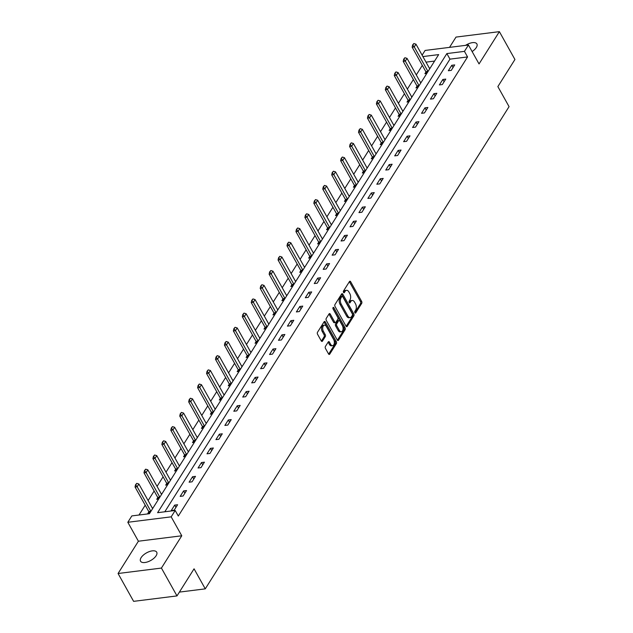 <?xml version="1.0" encoding="UTF-8"?>
<svg xmlns="http://www.w3.org/2000/svg" width="633" height="633" viewBox="0 0 633 633"><rect width="100%" height="100%" fill="white"/><g stroke="black" fill="none" stroke-linecap="round" stroke-linejoin="round"><path stroke-width="0.95" d="M354.899 312.742A0.997 0.57 82.9 0 0 355.414 313.098A0.997 0.57 82.9 0 0 355.722 312.876L361.696 303.397A1.416 0.815 82.9 0 0 361.649 301.411L350.65 281.732A1.416 0.815 82.9 0 0 349.914 281.218A1.416 0.815 82.9 0 0 349.479 281.527L343.497 291.014A0.997 0.57 82.9 0 0 343.537 292.406A0.997 0.57 82.9 0 0 344.051 292.762A0.997 0.57 82.9 0 0 344.352 292.541L345.127 291.315A4.542 2.619 82.9 0 1 346.52 290.31A4.542 2.619 82.9 0 1 348.886 291.955L349.804 293.601A4.542 2.619 82.9 0 1 349.954 299.955L349.187 301.181A0.997 0.57 82.9 0 0 349.218 302.574A0.997 0.57 82.9 0 0 349.733 302.93A0.997 0.57 82.9 0 0 350.041 302.709L350.809 301.482A4.542 2.619 82.9 0 1 352.201 300.477A4.542 2.619 82.9 0 1 354.567 302.123L355.485 303.769A4.542 2.619 82.9 0 1 355.635 310.123L354.868 311.349A0.997 0.57 82.9 0 0 354.899 312.742M156.122 555.75A9.25 4.344 -29.2 0 0 156.699 552.174A9.25 4.344 -29.2 0 0 149.443 551.557A9.25 4.344 -29.2 0 0 141.119 557.633A9.25 4.344 -29.2 0 0 140.55 561.202A9.25 4.344 -29.2 0 0 147.798 561.819A9.25 4.344 -29.2 0 0 156.122 555.75M472.115 51.55A9.25 4.344 -29.2 0 0 476.317 47.522A9.25 4.344 -29.2 0 0 476.894 43.954A9.25 4.344 -29.2 0 0 465.548 45.37M325.417 346.441A1.416 0.815 82.9 0 0 325.465 348.427L328.551 353.942A1.416 0.815 82.9 0 0 329.287 354.464A1.416 0.815 82.9 0 0 329.722 354.148L336.36 343.608A1.416 0.815 82.9 0 0 336.313 341.622L325.315 321.944A1.416 0.815 82.9 0 0 324.571 321.429A1.416 0.815 82.9 0 0 324.136 321.746L317.505 332.278A1.416 0.815 82.9 0 0 317.552 334.264L321.279 340.934A1.416 0.815 82.9 0 0 322.015 341.448A1.416 0.815 82.9 0 0 322.45 341.14L325.291 336.629A1.416 0.815 82.9 0 0 325.243 334.643L323.392 331.336A3.798 2.184 82.9 0 1 322.751 327.451A3.798 2.184 82.9 0 1 324.428 325.18A3.798 2.184 82.9 0 1 326.406 326.557L333.646 339.517A3.798 2.184 82.9 0 1 334.279 343.395A3.798 2.184 82.9 0 1 332.61 345.665A3.798 2.184 82.9 0 1 330.632 344.289L329.429 342.129A1.416 0.815 82.9 0 0 328.685 341.614A1.416 0.815 82.9 0 0 328.258 341.931L325.417 346.441M176.987 595.914L133.618 601.35L118.062 573.506L161.423 568.07L176.987 595.914L194.062 568.814L205.266 588.856L509.067 106.645L497.862 86.594L514.938 59.494L499.382 31.65L479.039 63.933L468.452 44.998L464.44 51.368L467.558 56.938L178.308 516.045L175.191 510.483L171.179 516.845L127.819 522.28L131.83 515.919L149.412 513.711L438.661 54.604L422.899 56.574M161.423 568.07L181.766 535.779L171.179 516.845M346.037 326.185A1.416 0.815 82.9 0 0 346.781 326.699A1.416 0.815 82.9 0 0 347.216 326.383L353.847 315.851A1.416 0.815 82.9 0 0 353.8 313.865L342.801 294.187A1.416 0.815 82.9 0 0 342.065 293.665A1.416 0.815 82.9 0 0 341.63 293.981L334.992 304.513A1.416 0.815 82.9 0 0 335.039 306.499L346.037 326.185M345.104 329.73L338.465 340.261A1.416 0.815 82.9 0 1 338.03 340.578A1.416 0.815 82.9 0 1 337.294 340.063L326.296 320.385A1.416 0.815 82.9 0 1 326.248 318.399L329.089 313.889A1.416 0.815 82.9 0 1 329.524 313.572A1.416 0.815 82.9 0 1 330.26 314.095L334.722 322.07A1.416 0.815 82.9 0 0 335.458 322.585A1.416 0.815 82.9 0 0 335.894 322.276L337.777 319.285A1.416 0.815 82.9 0 0 337.729 317.299L333.085 308.983A0.997 0.57 82.9 0 1 332.918 307.97A0.997 0.57 82.9 0 1 333.354 307.377A0.997 0.57 82.9 0 1 333.876 307.733L345.056 327.744A1.416 0.815 82.9 0 1 345.104 329.73L343.933 329.88L337.405 340.238M499.382 31.65L456.013 37.086L449.533 47.372M179.384 592.1L205.266 588.856M467.558 56.938L449.976 59.138L164.802 511.78M451.772 65.286L448.338 70.738L451.266 70.374L454.708 64.914L451.772 65.286L453.046 67.549M442.839 79.473L439.397 84.925L442.325 84.561L445.767 79.101L442.839 79.473L444.105 81.744M433.898 93.66L430.456 99.112L433.391 98.748L436.825 93.288L433.898 93.66L435.164 95.931M424.957 107.847L421.523 113.307L424.45 112.935L427.884 107.475L424.957 107.847L426.231 110.118M416.016 122.034L412.581 127.494L415.509 127.122L418.951 121.671L416.016 122.034L417.289 124.305M407.082 136.222L403.64 141.681L406.576 141.309L410.01 135.858L407.082 136.222L408.348 138.492M398.141 150.409L394.707 155.868L397.635 155.496L401.069 150.045L398.141 150.409L399.407 152.68M389.2 164.596L385.766 170.055L388.694 169.691L392.136 164.232L389.2 164.596L390.474 166.867M380.267 178.783L376.825 184.243L379.753 183.879L383.194 178.419L380.267 178.783L381.533 181.054M371.326 192.978L367.884 198.43L370.819 198.066L374.253 192.606L371.326 192.978L372.592 195.241M362.385 207.165L358.951 212.617L361.878 212.253L365.32 206.793L362.385 207.165L363.659 209.436M353.451 221.352L350.009 226.812L352.937 226.44L356.379 220.98L353.451 221.352L354.717 223.623M344.51 235.539L341.068 240.999L344.004 240.627L347.438 235.175L344.51 235.539L345.776 237.81M335.569 249.726L332.135 255.186L335.063 254.814L338.497 249.362L335.569 249.726L336.835 251.997M326.628 263.914L323.194 269.373L326.122 269.001L329.564 263.55L326.628 263.914L327.902 266.184M317.695 278.101L314.253 283.56L317.18 283.196L320.622 277.737L317.695 278.101L318.961 280.372M308.754 292.288L305.312 297.747L308.247 297.383L311.681 291.924L308.754 292.288L310.02 294.559M299.813 306.483L296.379 311.934L299.306 311.571L302.748 306.111L299.813 306.483L301.086 308.746M290.879 320.67L287.437 326.122L290.365 325.758L293.807 320.298L290.879 320.67L292.145 322.941M281.938 334.857L278.496 340.309L281.432 339.945L284.866 334.485L281.938 334.857L283.204 337.128M272.997 349.044L269.563 354.504L272.491 354.132L275.925 348.68L272.997 349.044L274.263 351.315M264.056 363.231L260.622 368.691L263.55 368.319L266.991 362.867L264.056 363.231L265.33 365.502M255.123 377.418L251.681 382.878L254.608 382.506L258.05 377.054L255.123 377.418L256.389 379.689M246.182 391.605L242.74 397.065L245.675 396.701L249.109 391.241L246.182 391.605L247.448 393.876M237.24 405.793L233.806 411.252L236.734 410.888L240.176 405.429L237.24 405.793L238.514 408.063M228.307 419.988L224.865 425.439L227.793 425.075L231.235 419.616L228.307 419.988L229.573 422.251M219.366 434.175L215.924 439.626L218.86 439.262L222.294 433.803L219.366 434.175L220.632 436.446M210.425 448.362L206.991 453.814L209.919 453.45L213.353 447.99L210.425 448.362L211.691 450.633M201.484 462.549L198.05 468.009L200.977 467.637L204.419 462.177L201.484 462.549L202.758 464.82M192.551 476.736L189.109 482.196L192.044 481.824L195.478 476.372L192.551 476.736L193.817 479.007M183.61 490.923L180.176 496.383L183.103 496.011L186.537 490.559L183.61 490.923L184.876 493.194M174.668 505.11L171.234 510.57L174.162 510.206L177.604 504.746L174.668 505.11L175.942 507.381M422.314 65.365L416.285 74.923M413.373 79.552L407.351 89.111M404.432 93.739L398.41 103.298M395.49 107.927L389.469 117.485M386.557 122.114L380.528 131.672M377.616 136.301L371.595 145.867M368.675 150.488L362.654 160.054M359.742 164.675L353.712 174.241M350.801 178.87L344.779 188.428M341.86 193.057L335.838 202.615M332.918 207.244L326.897 216.803M323.985 221.431L317.956 230.99M315.044 235.618L309.023 245.177M306.103 249.806L300.082 259.372M297.17 263.993L291.14 273.559M288.229 278.18L282.207 287.746M279.288 292.375L273.266 301.933M270.354 306.562L264.325 316.12M261.413 320.749L255.392 330.307M252.472 334.936L246.451 344.494M243.531 349.123L237.51 358.682M234.598 363.31L228.568 372.869M225.657 377.497L219.635 387.064M216.715 391.685L210.694 401.251M207.782 405.88L201.753 415.438M198.841 420.067L192.82 429.625M189.9 434.254L183.879 443.812M180.959 448.441L174.937 457.999M172.026 462.628L165.996 472.186M163.085 476.815L157.063 486.373M154.143 491.002L148.122 500.568M145.21 505.189L139.015 515.017M434.586 61.069L426.017 62.145M425.969 71.972L424.893 73.681L426.792 73.444M429.34 68.095L430.226 67.984M417.036 86.159L415.96 87.868L417.851 87.631M420.399 82.282L421.293 82.171M408.095 100.346L407.019 102.055L408.91 101.818M411.458 96.469L412.352 96.358M399.154 114.533L398.078 116.243L399.977 116.005M402.525 110.656L403.411 110.546M390.221 128.721L389.145 130.43L391.036 130.192M393.584 124.843L394.47 124.733M381.28 142.908L380.204 144.617L382.095 144.379M384.642 139.038L385.537 138.928M372.339 157.095L371.262 158.804L373.161 158.567M375.709 153.226L376.595 153.115M363.405 171.29L362.329 172.991L364.22 172.754M366.768 167.413L367.654 167.302M354.464 185.477L353.388 187.186L355.279 186.949M357.827 181.6L358.721 181.489M345.523 199.664L344.447 201.373L346.338 201.136M348.886 195.787L349.78 195.676M336.582 213.851L335.506 215.56L337.405 215.323M339.953 209.974L340.839 209.863M327.649 228.038L326.573 229.747L328.464 229.51M331.012 224.161L331.906 224.05M318.708 242.225L317.631 243.934L319.523 243.697M322.07 238.348L322.965 238.237M309.766 256.412L308.69 258.122L310.589 257.884M313.137 252.543L314.023 252.425M300.833 270.6L299.757 272.309L301.648 272.071M304.196 266.73L305.082 266.62M291.892 284.795L290.816 286.496L292.707 286.258M295.255 280.917L296.149 280.807M282.951 298.982L281.875 300.691L283.766 300.453M286.322 295.105L287.208 294.994M274.01 313.169L272.934 314.878L274.833 314.641M277.381 309.292L278.267 309.181M265.077 327.356L264.001 329.065L265.892 328.828M268.439 323.479L269.334 323.368M256.136 341.543L255.059 343.252L256.951 343.015M259.498 337.666L260.392 337.555M247.194 355.73L246.118 357.439L248.017 357.202M250.565 351.853L251.451 351.742M238.261 369.917L237.185 371.626L239.076 371.389M241.624 366.048L242.51 365.929M229.32 384.104L228.244 385.814L230.135 385.576M232.683 380.235L233.577 380.124M220.379 398.292L219.303 400.001L221.194 399.763M223.75 394.422L224.636 394.312M211.438 412.487L210.362 414.188L212.261 413.95M214.809 408.609L215.695 408.499M202.505 426.674L201.429 428.383L203.32 428.145M205.867 422.797L206.762 422.686M193.563 440.861L192.487 442.57L194.378 442.332M196.926 436.984L197.82 436.873M184.622 455.048L183.546 456.757L185.445 456.52M187.993 451.171L188.879 451.06M175.689 469.235L174.613 470.944L176.504 470.707M179.052 465.358L179.938 465.247M166.748 483.422L165.672 485.131L167.563 484.894M170.111 479.553L171.005 479.434M157.807 497.609L156.731 499.318L158.63 499.081M161.178 493.74L162.064 493.629M148.866 511.796L147.79 513.505L149.689 513.268M152.237 507.927L153.123 507.816M181.766 535.779L138.398 541.215L118.062 573.506M138.398 541.215L127.819 522.28M422.116 55.166L425.091 50.442L468.452 44.998M464.44 51.368L446.866 53.576L157.609 512.683L175.191 510.483M449.976 59.138L446.866 53.576M352.201 300.477L351.03 300.628A4.542 2.619 82.9 0 0 349.638 301.632L350.809 301.482M349.147 302.416L349.638 301.632M346.52 290.31L345.349 290.46A4.542 2.619 82.9 0 0 343.956 291.465L345.127 291.315M343.458 292.248L343.956 291.465M354.828 312.583L360.525 303.539A1.416 0.815 82.9 0 0 360.478 301.553L349.479 281.875A1.416 0.815 82.9 0 0 349.369 281.701M346.148 326.351L352.676 315.994A1.416 0.815 82.9 0 0 352.628 314.008L341.63 294.329A1.416 0.815 82.9 0 0 341.519 294.155M352.375 315.297A0.997 0.57 82.9 0 0 352.344 313.913L342.69 296.632A0.997 0.57 82.9 0 0 342.168 296.276A0.997 0.57 82.9 0 0 341.867 296.497L341.052 297.787A4.542 2.619 82.9 0 0 341.211 304.141L347.81 315.954A4.542 2.619 82.9 0 0 350.168 317.6A4.542 2.619 82.9 0 0 351.56 316.595L352.375 315.297M342.168 296.276L340.997 296.418A0.997 0.57 82.9 0 0 340.696 296.64L341.867 296.497M350.168 317.6L348.997 317.75A4.542 2.619 82.9 0 1 346.631 316.096L340.032 304.291A4.542 2.619 82.9 0 1 339.881 297.937L340.696 296.64M335.458 322.585L334.287 322.735A1.416 0.815 82.9 0 1 333.551 322.221L329.089 314.237A1.416 0.815 82.9 0 0 328.978 314.063M332.903 308.239L343.885 327.894L345.056 327.744M339.351 330.355A3.798 2.184 82.9 0 0 341.329 331.732A3.798 2.184 82.9 0 0 342.999 329.461A3.798 2.184 82.9 0 0 342.358 325.576L339.81 321.01A1.416 0.815 82.9 0 0 339.066 320.496A1.416 0.815 82.9 0 0 338.631 320.812L336.748 323.803A1.416 0.815 82.9 0 0 336.796 325.789L339.351 330.355L338.18 330.497A3.798 2.184 82.9 0 0 340.158 331.882L341.329 331.732M339.066 320.496L337.895 320.646A1.416 0.815 82.9 0 0 337.46 320.963L338.631 320.812M338.18 330.497L335.625 325.94A1.416 0.815 82.9 0 1 335.577 323.954L337.46 320.963M343.933 329.88A1.416 0.815 82.9 0 0 343.885 327.894M332.61 345.665L331.439 345.816A3.798 2.184 82.9 0 1 329.461 344.439L328.258 342.279A1.416 0.815 82.9 0 0 328.147 342.105M324.428 325.18L323.257 325.33A3.798 2.184 82.9 0 0 321.58 327.601A3.798 2.184 82.9 0 0 322.221 331.478L323.392 331.336M321.39 341.108L324.12 336.772A1.416 0.815 82.9 0 0 324.072 334.786L322.221 331.478M328.662 354.116L335.189 343.759A1.416 0.815 82.9 0 0 335.142 341.773L324.143 322.094A1.416 0.815 82.9 0 0 324.025 321.92M429.728 68.783A1.448 0.831 -97.1 0 1 429.672 68.688L415.976 44.183L414.259 46.913L412.146 47.182L425.843 71.679A1.448 0.831 -97.1 0 1 426.001 72.067L426.452 73.483M413.001 44.896L413.855 43.527L412.645 44.935L414.259 46.913L427.955 71.418A1.448 0.831 -97.1 0 1 428.003 71.513M415.976 44.183L413.855 43.527M412.645 44.935L412.146 47.182M420.787 82.97A1.448 0.831 -97.1 0 1 420.731 82.876L407.035 58.371L405.318 61.1L403.213 61.369L416.902 85.874A1.448 0.831 -97.1 0 1 417.068 86.254L417.511 87.671M404.06 59.083L404.922 57.722L403.712 59.13L405.318 61.1L419.014 85.605A1.448 0.831 -97.1 0 1 419.062 85.7M407.035 58.371L404.922 57.722M403.712 59.13L403.213 61.369M411.846 97.158A1.448 0.831 -97.1 0 1 411.79 97.063L398.102 72.566L396.377 75.287L394.272 75.556L407.969 100.061A1.448 0.831 -97.1 0 1 408.127 100.441L408.57 101.858M395.119 73.27L395.981 71.909L394.77 73.317L396.377 75.287L410.073 99.792A1.448 0.831 -97.1 0 1 410.129 99.895M398.102 72.566L395.981 71.909M394.77 73.317L394.272 75.556M402.912 111.345A1.448 0.831 -97.1 0 1 402.857 111.258L389.16 86.753L387.443 89.482L385.331 89.744L399.027 114.249A1.448 0.831 -97.1 0 1 399.186 114.628L399.637 116.045M386.185 87.457L387.04 86.096L385.829 87.504L387.443 89.482L401.14 113.98A1.448 0.831 -97.1 0 1 401.187 114.082M389.16 86.753L387.04 86.096M385.829 87.504L385.331 89.744M393.971 125.532A1.448 0.831 -97.1 0 1 393.916 125.445L380.219 100.94L378.502 103.67L376.39 103.931L390.086 128.436A1.448 0.831 -97.1 0 1 390.252 128.816L390.696 130.232M377.244 101.644L378.107 100.283L376.896 101.691L378.502 103.67L392.199 128.175A1.448 0.831 -97.1 0 1 392.246 128.27M380.219 100.94L378.107 100.283M376.896 101.691L376.39 103.931M385.03 139.719A1.448 0.831 -97.1 0 1 384.975 139.632L371.286 115.127L369.561 117.857L367.457 118.118L381.145 142.623A1.448 0.831 -97.1 0 1 381.311 143.003L381.754 144.427M368.303 115.839L369.166 114.47L367.955 115.879L369.561 117.857L383.258 142.362A1.448 0.831 -97.1 0 1 383.313 142.457M371.286 115.127L369.166 114.47M367.955 115.879L367.457 118.118M376.097 153.906A1.448 0.831 -97.1 0 1 376.042 153.819L362.345 129.314L360.628 132.044L358.515 132.305L372.212 156.81A1.448 0.831 -97.1 0 1 372.37 157.19L372.821 158.614M359.37 130.026L360.224 128.657L359.014 130.066L360.628 132.044L374.317 156.549A1.448 0.831 -97.1 0 1 374.372 156.644M362.345 129.314L360.224 128.657M359.014 130.066L358.515 132.305M367.156 168.101A1.448 0.831 -97.1 0 1 367.1 168.006L353.404 143.501L351.687 146.231L349.574 146.492L363.271 170.997A1.448 0.831 -97.1 0 1 363.437 171.377L363.88 172.801M350.429 144.213L351.283 142.844L350.073 144.253L351.687 146.231L365.383 170.736A1.448 0.831 -97.1 0 1 365.431 170.831M353.404 143.501L351.283 142.844M350.073 144.253L349.574 146.492M358.215 182.288A1.448 0.831 -97.1 0 1 358.159 182.193L344.463 157.688L342.746 160.418L340.641 160.687L354.33 185.184A1.448 0.831 -97.1 0 1 354.496 185.564L354.939 186.988M341.488 158.4L342.35 157.031L341.14 158.44L342.746 160.418L356.442 184.923A1.448 0.831 -97.1 0 1 356.49 185.018M344.463 157.688L342.35 157.031M341.14 158.44L340.641 160.687M349.274 196.475A1.448 0.831 -97.1 0 1 349.226 196.38L335.53 171.875L333.805 174.605L331.7 174.874L345.396 199.379A1.448 0.831 -97.1 0 1 345.555 199.759L345.998 201.175M332.547 172.587L333.409 171.227L332.198 172.635L333.805 174.605L347.501 199.11A1.448 0.831 -97.1 0 1 347.557 199.205M335.53 171.875L333.409 171.227M332.198 172.635L331.7 174.874M340.34 210.662A1.448 0.831 -97.1 0 1 340.285 210.567L326.588 186.07L324.871 188.792L322.759 189.061L336.455 213.566A1.448 0.831 -97.1 0 1 336.614 213.946L337.065 215.362M323.613 186.775L324.468 185.414L323.257 186.822L324.871 188.792L338.568 213.297A1.448 0.831 -97.1 0 1 338.615 213.4M326.588 186.07L324.468 185.414M323.257 186.822L322.759 189.061M331.399 224.85A1.448 0.831 -97.1 0 1 331.344 224.762L317.647 200.257L315.93 202.987L313.818 203.248L327.514 227.753A1.448 0.831 -97.1 0 1 327.68 228.133L328.123 229.55M314.672 200.962L315.535 199.601L314.324 201.009L315.93 202.987L329.627 227.484A1.448 0.831 -97.1 0 1 329.674 227.587M317.647 200.257L315.535 199.601M314.324 201.009L313.818 203.248M322.458 239.037A1.448 0.831 -97.1 0 1 322.403 238.95L308.714 214.445L306.989 217.174L304.884 217.436L318.581 241.941A1.448 0.831 -97.1 0 1 318.739 242.32L319.182 243.737M305.731 215.149L306.594 213.788L305.383 215.196L306.989 217.174L320.686 241.671A1.448 0.831 -97.1 0 1 320.741 241.774M308.714 214.445L306.594 213.788M305.383 215.196L304.884 217.436M313.525 253.224A1.448 0.831 -97.1 0 1 313.47 253.137L299.773 228.632L298.056 231.361L295.943 231.623L309.64 256.128A1.448 0.831 -97.1 0 1 309.798 256.507L310.249 257.932M296.798 229.336L297.652 227.975L296.442 229.383L298.056 231.361L311.745 255.867A1.448 0.831 -97.1 0 1 311.8 255.961M299.773 228.632L297.652 227.975M296.442 229.383L295.943 231.623M304.584 267.411A1.448 0.831 -97.1 0 1 304.528 267.324L290.832 242.819L289.115 245.549L287.002 245.81L300.699 270.315A1.448 0.831 -97.1 0 1 300.865 270.695L301.308 272.119M287.857 243.531L288.719 242.162L287.501 243.57L289.115 245.549L302.811 270.054A1.448 0.831 -97.1 0 1 302.859 270.149M290.832 242.819L288.719 242.162M287.501 243.57L287.002 245.81M295.643 281.606A1.448 0.831 -97.1 0 1 295.587 281.511L281.891 257.006L280.174 259.736L278.069 259.997L291.758 284.502A1.448 0.831 -97.1 0 1 291.924 284.882L292.367 286.306M278.916 257.718L279.778 256.349L278.567 257.758L280.174 259.736L293.87 284.241A1.448 0.831 -97.1 0 1 293.918 284.336M281.891 257.006L279.778 256.349M278.567 257.758L278.069 259.997M286.702 295.793A1.448 0.831 -97.1 0 1 286.654 295.698L272.958 271.193L271.24 273.923L269.128 274.192L282.824 298.689A1.448 0.831 -97.1 0 1 282.983 299.069L283.426 300.493M269.974 271.905L270.837 270.536L269.626 271.945L271.24 273.923L284.929 298.428A1.448 0.831 -97.1 0 1 284.985 298.523M272.958 271.193L270.837 270.536M269.626 271.945L269.128 274.192M277.768 309.98A1.448 0.831 -97.1 0 1 277.713 309.885L264.016 285.38L262.299 288.11L260.187 288.379L273.883 312.884A1.448 0.831 -97.1 0 1 274.042 313.264L274.493 314.68M261.041 286.092L261.896 284.731L260.685 286.14L262.299 288.11L275.996 312.615A1.448 0.831 -97.1 0 1 276.043 312.71M264.016 285.38L261.896 284.731M260.685 286.14L260.187 288.379M268.827 324.167A1.448 0.831 -97.1 0 1 268.772 324.072L255.075 299.575L253.358 302.297L251.246 302.566L264.942 327.071A1.448 0.831 -97.1 0 1 265.108 327.451L265.551 328.867M252.1 300.279L252.963 298.918L251.752 300.327L253.358 302.297L267.055 326.802A1.448 0.831 -97.1 0 1 267.102 326.905M255.075 299.575L252.963 298.918M251.752 300.327L251.246 302.566M259.886 338.354A1.448 0.831 -97.1 0 1 259.831 338.267L246.142 313.762L244.417 316.484L242.312 316.753L256.009 341.258A1.448 0.831 -97.1 0 1 256.167 341.638L256.61 343.054M243.159 314.466L244.021 313.106L242.811 314.514L244.417 316.484L258.114 340.989A1.448 0.831 -97.1 0 1 258.169 341.092M246.142 313.762L244.021 313.106M242.811 314.514L242.312 316.753M250.953 352.541A1.448 0.831 -97.1 0 1 250.897 352.454L237.201 327.949L235.484 330.679L233.371 330.94L247.068 355.445A1.448 0.831 -97.1 0 1 247.226 355.825L247.677 357.241M234.226 328.654L235.08 327.293L233.87 328.701L235.484 330.679L249.173 355.176A1.448 0.831 -97.1 0 1 249.228 355.279M237.201 327.949L235.08 327.293M233.87 328.701L233.371 330.94M242.012 366.729A1.448 0.831 -97.1 0 1 241.956 366.642L228.26 342.137L226.543 344.866L224.43 345.127L238.127 369.632A1.448 0.831 -97.1 0 1 238.293 370.012L238.736 371.436M225.285 342.841L226.147 341.48L224.929 342.888L226.543 344.866L240.239 369.371A1.448 0.831 -97.1 0 1 240.287 369.466M228.26 342.137L226.147 341.48M224.929 342.888L224.43 345.127M233.071 380.916A1.448 0.831 -97.1 0 1 233.015 380.829L219.319 356.324L217.602 359.053L215.497 359.315L229.186 383.82A1.448 0.831 -97.1 0 1 229.352 384.199L229.795 385.624M216.344 357.036L217.206 355.667L215.995 357.075L217.602 359.053L231.298 383.558A1.448 0.831 -97.1 0 1 231.346 383.653M219.319 356.324L217.206 355.667M215.995 357.075L215.497 359.315M224.129 395.103A1.448 0.831 -97.1 0 1 224.082 395.016L210.385 370.511L208.668 373.241L206.556 373.502L220.252 398.007A1.448 0.831 -97.1 0 1 220.411 398.386L220.854 399.811M207.402 371.223L208.265 369.854L207.054 371.262L208.668 373.241L222.357 397.746A1.448 0.831 -97.1 0 1 222.412 397.841M210.385 370.511L208.265 369.854M207.054 371.262L206.556 373.502M215.196 409.298A1.448 0.831 -97.1 0 1 215.141 409.203L201.444 384.698L199.727 387.428L197.615 387.689L211.311 412.194A1.448 0.831 -97.1 0 1 211.469 412.574L211.92 413.998M198.469 385.41L199.324 384.041L198.113 385.45L199.727 387.428L213.424 411.933A1.448 0.831 -97.1 0 1 213.471 412.028M201.444 384.698L199.324 384.041M198.113 385.45L197.615 387.689M206.255 423.485A1.448 0.831 -97.1 0 1 206.2 423.39L192.503 398.885L190.786 401.615L188.674 401.884L202.37 426.381A1.448 0.831 -97.1 0 1 202.536 426.769L202.979 428.185M189.528 399.597L190.391 398.228L189.18 399.637L190.786 401.615L204.483 426.12A1.448 0.831 -97.1 0 1 204.53 426.215M192.503 398.885L190.391 398.228M189.18 399.637L188.674 401.884M197.314 437.672A1.448 0.831 -97.1 0 1 197.259 437.577L183.57 413.072L181.845 415.802L179.74 416.071L193.437 440.576A1.448 0.831 -97.1 0 1 193.595 440.956L194.038 442.372M180.587 413.784L181.449 412.423L180.239 413.832L181.845 415.802L195.542 440.307A1.448 0.831 -97.1 0 1 195.597 440.41M183.57 413.072L181.449 412.423M180.239 413.832L179.74 416.071M188.381 451.859A1.448 0.831 -97.1 0 1 188.325 451.764L174.629 427.267L172.912 429.989L170.799 430.258L184.496 454.763A1.448 0.831 -97.1 0 1 184.654 455.143L185.105 456.559M171.654 427.971L172.508 426.61L171.298 428.019L172.912 429.989L186.6 454.494A1.448 0.831 -97.1 0 1 186.656 454.597M174.629 427.267L172.508 426.61M171.298 428.019L170.799 430.258M179.44 466.046A1.448 0.831 -97.1 0 1 179.384 465.959L165.688 441.454L163.971 444.184L161.858 444.445L175.555 468.95A1.448 0.831 -97.1 0 1 175.721 469.33L176.164 470.746M162.713 442.158L163.575 440.797L162.357 442.206L163.971 444.184L177.667 468.681A1.448 0.831 -97.1 0 1 177.715 468.784M165.688 441.454L163.575 440.797M162.357 442.206L161.858 444.445M170.499 480.233A1.448 0.831 -97.1 0 1 170.443 480.146L156.755 455.641L155.03 458.371L152.925 458.632L166.614 483.137A1.448 0.831 -97.1 0 1 166.78 483.517L167.223 484.933M153.772 456.346L154.634 454.985L153.423 456.393L155.03 458.371L168.726 482.876A1.448 0.831 -97.1 0 1 168.774 482.971M156.755 455.641L154.634 454.985M153.423 456.393L152.925 458.632M161.565 494.42A1.448 0.831 -97.1 0 1 161.51 494.333L147.813 469.828L146.096 472.558L143.984 472.819L157.68 497.324A1.448 0.831 -97.1 0 1 157.839 497.704L158.282 499.128M144.838 470.541L145.693 469.172L144.482 470.58L146.096 472.558L159.785 497.063A1.448 0.831 -97.1 0 1 159.84 497.158M147.813 469.828L145.693 469.172M144.482 470.58L143.984 472.819M152.624 508.608A1.448 0.831 -97.1 0 1 152.569 508.521L138.872 484.016L137.155 486.745L135.043 487.006L148.739 511.511A1.448 0.831 -97.1 0 1 148.897 511.891L149.348 513.316M135.897 484.728L136.752 483.359L135.541 484.767L137.155 486.745L150.852 511.25A1.448 0.831 -97.1 0 1 150.899 511.345M138.872 484.016L136.752 483.359M135.541 484.767L135.043 487.006M355.066 312.963L355.722 312.876M343.703 292.628L344.352 292.541M349.384 302.796L350.041 302.709M349.479 281.875L350.65 281.732M360.478 301.553L361.649 301.411M360.525 303.539L361.696 303.397M341.63 294.329L342.801 294.187M352.628 314.008L353.8 313.865M352.676 315.994L353.847 315.851M346.283 326.501L347.216 326.383M339.881 297.937L341.052 297.787M340.032 304.291L341.211 304.141M346.631 316.096L347.81 315.954M337.531 340.38L338.465 340.261M329.089 314.237L330.26 314.095M333.551 322.221L334.722 322.07M332.942 307.852L333.876 307.733M335.577 323.954L336.748 323.803M335.625 325.94L336.796 325.789M328.258 342.279L329.429 342.129M329.461 344.439L330.632 344.289M324.072 334.786L325.243 334.643M324.12 336.772L325.291 336.629M321.517 341.25L322.45 341.14M324.143 322.094L325.315 321.944M335.142 341.773L336.313 341.622M335.189 343.759L336.36 343.608M328.788 354.266L329.722 354.148M426.001 72.067L427.797 71.838M425.843 71.679L427.955 71.418M417.068 86.254L418.864 86.025M416.902 85.874L419.014 85.605M408.127 100.441L409.923 100.212M407.969 100.061L410.073 99.792M399.186 114.628L400.982 114.399M399.027 114.249L401.14 113.98M390.252 128.816L392.049 128.594M390.086 128.436L392.199 128.175M381.311 143.003L383.107 142.781M381.145 142.623L383.258 142.362M372.37 157.19L374.166 156.968M372.212 156.81L374.317 156.549M363.437 171.377L365.225 171.155M363.271 170.997L365.383 170.736M354.496 185.564L356.292 185.342M354.33 185.184L356.442 184.923M345.555 199.759L347.351 199.53M345.396 199.379L347.501 199.11M336.614 213.946L338.41 213.717M336.455 213.566L338.568 213.297M327.68 228.133L329.476 227.904M327.514 227.753L329.627 227.484M318.739 242.32L320.535 242.099M318.581 241.941L320.686 241.671M309.798 256.507L311.594 256.286M309.64 256.128L311.745 255.867M300.865 270.695L302.653 270.473M300.699 270.315L302.811 270.054M291.924 284.882L293.72 284.66M291.758 284.502L293.87 284.241M282.983 299.069L284.779 298.847M282.824 298.689L284.929 298.428M274.042 313.264L275.838 313.034M273.883 312.884L275.996 312.615M265.108 327.451L266.904 327.221M264.942 327.071L267.055 326.802M256.167 341.638L257.963 341.409M256.009 341.258L258.114 340.989M247.226 355.825L249.022 355.596M247.068 355.445L249.173 355.176M238.293 370.012L240.081 369.791M238.127 369.632L240.239 369.371M229.352 384.199L231.148 383.978M229.186 383.82L231.298 383.558M220.411 398.386L222.207 398.165M220.252 398.007L222.357 397.746M211.469 412.574L213.266 412.352M211.311 412.194L213.424 411.933M202.536 426.769L204.332 426.539M202.37 426.381L204.483 426.12M193.595 440.956L195.391 440.726M193.437 440.576L195.542 440.307M184.654 455.143L186.45 454.913M184.496 454.763L186.6 454.494M175.721 469.33L177.517 469.1M175.555 468.95L177.667 468.681M166.78 483.517L168.576 483.295M166.614 483.137L168.726 482.876M157.839 497.704L159.635 497.483M157.68 497.324L159.785 497.063M148.897 511.891L150.694 511.67M148.739 511.511L150.852 511.25"/></g></svg>
